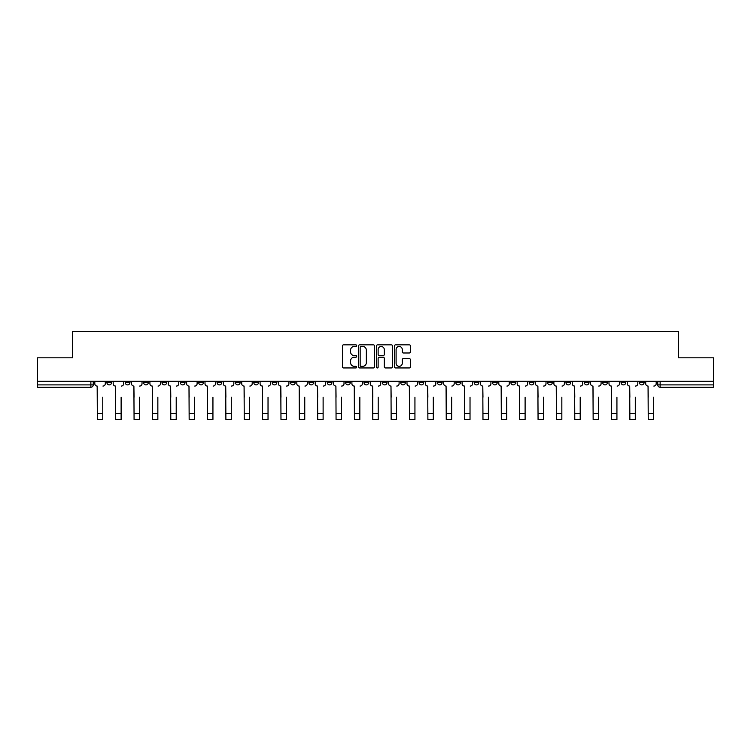 <?xml version="1.0" encoding="UTF-8"?>
<svg xmlns="http://www.w3.org/2000/svg" width="751" height="751" viewBox="0 0 751 751"><rect width="100%" height="100%" fill="white"/><g stroke="black" fill="none" stroke-linecap="round" stroke-linejoin="round"><path stroke-width="1.13" d="M356.669 345.657A0.807 0.807 0 0 0 355.861 344.85L343.582 344.85A1.155 1.155 0 0 0 342.428 346.004L342.428 366.798A1.155 1.155 0 0 0 343.582 367.952L355.861 367.952A0.807 0.807 0 0 0 356.669 367.145A0.807 0.807 0 0 0 355.861 366.338L354.265 366.338A3.699 3.699 0 0 1 350.576 362.639L350.576 360.912A3.699 3.699 0 0 1 354.265 357.213L355.861 357.213A0.807 0.807 0 0 0 356.669 356.406A0.807 0.807 0 0 0 355.861 355.589L354.265 355.589A3.699 3.699 0 0 1 350.576 351.9L350.576 350.163A3.699 3.699 0 0 1 354.265 346.464L355.861 346.464A0.807 0.807 0 0 0 356.669 345.657M602.687 381.236L602.687 382.531L607.39 382.531A2.356 2.356 0 0 1 605.034 384.887A2.356 2.356 0 0 1 602.687 382.531L602.687 381.236M584.325 381.236L584.325 382.531L589.028 382.531A2.356 2.356 0 0 1 586.672 384.887A2.356 2.356 0 0 1 584.325 382.531L584.325 381.236M474.144 381.236L474.144 382.531L478.847 382.531A2.356 2.356 0 0 1 476.5 384.887A2.356 2.356 0 0 1 474.144 382.531L474.144 381.236M455.782 381.236L455.782 382.531L460.485 382.531A2.356 2.356 0 0 1 458.138 384.887A2.356 2.356 0 0 1 455.782 382.531L455.782 381.236M437.42 381.236L437.42 382.531L442.123 382.531A2.356 2.356 0 0 1 439.767 384.887A2.356 2.356 0 0 1 437.42 382.531L437.42 381.236M400.687 381.236L400.687 382.531L405.399 382.531A2.356 2.356 0 0 1 403.043 384.887A2.356 2.356 0 0 1 400.687 382.531L400.687 381.236M363.963 382.531L363.963 381.236L363.963 382.531A2.356 2.356 0 0 0 366.319 384.887A2.356 2.356 0 0 1 363.963 382.531L368.675 382.531A2.356 2.356 0 0 1 366.319 384.887A2.356 2.356 0 0 0 368.675 382.531L368.675 381.236L368.675 382.531M345.601 382.531L345.601 381.236L345.601 382.531A2.356 2.356 0 0 0 347.957 384.887A2.356 2.356 0 0 1 345.601 382.531L350.313 382.531A2.356 2.356 0 0 1 347.957 384.887M327.239 382.531L327.239 381.236L327.239 382.531A2.356 2.356 0 0 0 329.595 384.887A2.356 2.356 0 0 1 327.239 382.531L331.951 382.531A2.356 2.356 0 0 1 329.595 384.887A2.356 2.356 0 0 0 331.951 382.531L331.951 381.236L331.951 382.531M308.877 381.236L308.877 382.531L313.58 382.531A2.356 2.356 0 0 1 311.233 384.887A2.356 2.356 0 0 1 308.877 382.531L308.877 381.236M290.515 381.236L290.515 382.531L295.218 382.531A2.356 2.356 0 0 1 292.862 384.887A2.356 2.356 0 0 1 290.515 382.531L290.515 381.236M272.153 381.236L272.153 382.531L276.856 382.531A2.356 2.356 0 0 1 274.5 384.887A2.356 2.356 0 0 1 272.153 382.531L272.153 381.236M253.782 382.531L253.782 381.236L253.782 382.531A2.356 2.356 0 0 0 256.138 384.887A2.356 2.356 0 0 1 253.782 382.531L258.494 382.531A2.356 2.356 0 0 1 256.138 384.887M217.058 382.531L217.058 381.236L217.058 382.531A2.356 2.356 0 0 0 219.414 384.887A2.356 2.356 0 0 1 217.058 382.531L221.77 382.531A2.356 2.356 0 0 1 219.414 384.887A2.356 2.356 0 0 0 221.77 382.531L221.77 381.236L221.77 382.531M198.696 382.531L198.696 381.236L198.696 382.531A2.356 2.356 0 0 0 201.052 384.887A2.356 2.356 0 0 1 198.696 382.531L203.408 382.531A2.356 2.356 0 0 1 201.052 384.887A2.356 2.356 0 0 0 203.408 382.531L203.408 381.236L203.408 382.531M180.334 382.531L180.334 381.236L180.334 382.531A2.356 2.356 0 0 0 182.69 384.887A2.356 2.356 0 0 1 180.334 382.531L185.046 382.531A2.356 2.356 0 0 1 182.69 384.887A2.356 2.356 0 0 0 185.046 382.531L185.046 381.236L185.046 382.531M161.972 382.531L161.972 381.236L161.972 382.531A2.356 2.356 0 0 0 164.328 384.887A2.356 2.356 0 0 1 161.972 382.531L166.675 382.531A2.356 2.356 0 0 1 164.328 384.887M143.61 382.531L143.61 381.236L143.61 382.531A2.356 2.356 0 0 0 145.966 384.887A2.356 2.356 0 0 1 143.61 382.531L148.313 382.531A2.356 2.356 0 0 1 145.966 384.887A2.356 2.356 0 0 0 148.313 382.531L148.313 381.236L148.313 382.531M125.248 382.531L125.248 381.236L125.248 382.531A2.356 2.356 0 0 0 127.595 384.887A2.356 2.356 0 0 1 125.248 382.531L129.951 382.531A2.356 2.356 0 0 1 127.595 384.887A2.356 2.356 0 0 0 129.951 382.531L129.951 381.236L129.951 382.531M409.267 352.989A1.155 1.155 0 0 0 410.421 351.834L410.421 346.004A1.155 1.155 0 0 0 409.267 344.85L395.636 344.85A1.155 1.155 0 0 0 394.482 346.004L394.482 366.798A1.155 1.155 0 0 0 395.636 367.952L409.267 367.952A1.155 1.155 0 0 0 410.421 366.798L410.421 359.748A1.155 1.155 0 0 0 409.267 358.593L403.428 358.593A1.155 1.155 0 0 0 402.273 359.748L402.273 363.249A3.088 3.088 0 0 1 399.185 366.338A3.088 3.088 0 0 1 396.096 363.249L396.096 349.553A3.088 3.088 0 0 1 399.185 346.464A3.088 3.088 0 0 1 402.273 349.553L402.273 351.834A1.155 1.155 0 0 0 403.428 352.989L409.267 352.989M37.55 381.236L37.55 357.814L72.631 357.814L72.631 331.566L678.369 331.566L678.369 357.814L713.45 357.814L713.45 381.236L37.55 381.236L37.55 384.887L93.227 384.887L93.227 381.236M374.486 346.004A1.155 1.155 0 0 0 373.331 344.85L359.701 344.85A1.155 1.155 0 0 0 358.546 346.004L358.546 366.798A1.155 1.155 0 0 0 359.701 367.952L373.331 367.952A1.155 1.155 0 0 0 374.486 366.798L374.486 346.004M377.669 344.85L391.299 344.85A1.155 1.155 0 0 1 392.454 346.004L392.454 366.798A1.155 1.155 0 0 1 391.299 367.952L385.47 367.952A1.155 1.155 0 0 1 384.305 366.798L384.305 358.368A1.155 1.155 0 0 0 383.151 357.213L379.283 357.213A1.155 1.155 0 0 0 378.128 358.368L378.128 367.145A0.807 0.807 0 0 1 377.321 367.952A0.807 0.807 0 0 1 376.514 367.145L376.514 346.004A1.155 1.155 0 0 1 377.669 344.85M657.773 381.236L657.773 384.887L713.45 384.887L713.45 387.244L660.129 387.244A2.356 2.356 0 0 1 657.773 384.887M713.45 381.236L713.45 384.887M93.227 384.887A2.356 2.356 0 0 1 90.871 387.244L37.55 387.244L37.55 384.887M644.114 381.236L644.114 382.531A2.356 2.356 0 0 1 641.767 384.887A2.356 2.356 0 0 1 639.411 382.531L644.114 382.531M639.411 381.236L639.411 382.531M625.752 381.236L625.752 382.531A2.356 2.356 0 0 1 623.405 384.887A2.356 2.356 0 0 1 621.049 382.531L625.752 382.531M621.049 381.236L621.049 382.531M607.39 381.236L607.39 382.531M589.028 381.236L589.028 382.531L589.028 381.236M570.666 381.236L570.666 382.531A2.356 2.356 0 0 1 568.31 384.887A2.356 2.356 0 0 1 565.954 382.531L570.666 382.531M565.954 381.236L565.954 382.531M552.304 381.236L552.304 382.531A2.356 2.356 0 0 1 549.948 384.887A2.356 2.356 0 0 1 547.592 382.531L552.304 382.531M547.592 381.236L547.592 382.531M533.942 381.236L533.942 382.531A2.356 2.356 0 0 1 531.586 384.887A2.356 2.356 0 0 1 529.23 382.531L533.942 382.531M529.23 381.236L529.23 382.531M515.58 381.236L515.58 382.531A2.356 2.356 0 0 1 513.224 384.887A2.356 2.356 0 0 1 510.868 382.531L515.58 382.531M510.868 381.236L510.868 382.531M497.218 381.236L497.218 382.531A2.356 2.356 0 0 1 494.862 384.887A2.356 2.356 0 0 1 492.506 382.531L497.218 382.531M492.506 381.236L492.506 382.531M478.847 381.236L478.847 382.531A2.356 2.356 0 0 1 476.5 384.887M460.485 381.236L460.485 382.531M442.123 382.531L442.123 381.236L442.123 382.531A2.356 2.356 0 0 1 439.767 384.887M423.761 381.236L423.761 382.531A2.356 2.356 0 0 1 421.405 384.887A2.356 2.356 0 0 1 419.049 382.531A2.356 2.356 0 0 0 421.405 384.887A2.356 2.356 0 0 0 423.761 382.531L419.049 382.531L419.049 381.236M405.399 382.531L405.399 381.236L405.399 382.531A2.356 2.356 0 0 1 403.043 384.887M387.037 381.236L387.037 382.531A2.356 2.356 0 0 1 384.681 384.887A2.356 2.356 0 0 1 382.325 382.531A2.356 2.356 0 0 0 384.681 384.887M382.325 381.236L382.325 382.531L387.037 382.531M350.313 381.236L350.313 382.531L350.313 381.236M313.58 382.531L313.58 381.236L313.58 382.531A2.356 2.356 0 0 1 311.233 384.887M295.218 382.531L295.218 381.236L295.218 382.531A2.356 2.356 0 0 1 292.862 384.887M276.856 382.531L276.856 381.236L276.856 382.531A2.356 2.356 0 0 1 274.5 384.887M258.494 381.236L258.494 382.531L258.494 381.236M240.132 382.531L240.132 381.236L240.132 382.531A2.356 2.356 0 0 1 237.776 384.887A2.356 2.356 0 0 1 235.42 382.531L240.132 382.531A2.356 2.356 0 0 1 237.776 384.887M235.42 381.236L235.42 382.531M166.675 381.236L166.675 382.531L166.675 381.236M111.589 381.236L111.589 382.531A2.356 2.356 0 0 1 109.233 384.887A2.356 2.356 0 0 1 106.886 382.531A2.356 2.356 0 0 0 109.233 384.887A2.356 2.356 0 0 0 111.589 382.531L111.589 381.236M106.886 381.236L106.886 382.531L111.589 382.531M360.968 346.464A0.807 0.807 0 0 0 360.161 347.272L360.161 365.53A0.807 0.807 0 0 0 360.968 366.338L362.649 366.338A3.699 3.699 0 0 0 366.347 362.639L366.347 350.163A3.699 3.699 0 0 0 362.649 346.464L360.968 346.464M384.305 349.609A3.088 3.088 0 0 0 381.217 346.521A3.088 3.088 0 0 0 378.128 349.609L378.128 354.434A1.155 1.155 0 0 0 379.283 355.589L383.151 355.589A1.155 1.155 0 0 0 384.305 354.434L384.305 349.609M94.814 383.714L94.814 381.236L94.814 383.714A2.356 2.356 0 0 0 97.17 386.061L97.348 397.251M97.17 386.061L97.348 419.433L102.765 419.433L102.765 397.251M105.29 383.714L105.29 381.236L105.29 383.714A2.356 2.356 0 0 1 102.943 386.061M102.765 419.433L97.348 419.433M113.176 383.714L113.176 381.236L113.176 383.714A2.356 2.356 0 0 0 115.532 386.061L115.71 397.251M115.532 386.061L115.71 419.433L121.127 419.433L121.127 397.251M123.652 383.714L123.652 381.236L123.652 383.714A2.356 2.356 0 0 1 121.305 386.061M131.547 383.714L131.547 381.236L131.547 383.714A2.356 2.356 0 0 0 133.894 386.061L134.072 397.251M133.894 386.061L134.072 419.433L139.489 419.433L139.489 397.251M142.023 383.714L142.023 381.236L142.023 383.714A2.356 2.356 0 0 1 139.667 386.061M121.127 419.433L115.71 419.433M139.489 419.433L134.072 419.433M149.909 383.714L149.909 381.236L149.909 383.714A2.356 2.356 0 0 0 152.256 386.061L152.434 397.251M152.256 386.061L152.434 419.433L157.851 419.433L157.851 397.251M160.385 383.714L160.385 381.236L160.385 383.714A2.356 2.356 0 0 1 158.029 386.061M168.271 383.714L168.271 381.236L168.271 383.714A2.356 2.356 0 0 0 170.627 386.061L170.796 397.251M170.627 386.061L170.796 419.433L176.213 419.433L176.213 397.251M178.747 383.714L178.747 381.236L178.747 383.714A2.356 2.356 0 0 1 176.391 386.061M186.633 383.714L186.633 381.236L186.633 383.714A2.356 2.356 0 0 0 188.989 386.061L189.158 397.251M188.989 386.061L189.158 419.433L194.575 419.433L194.575 397.251M197.109 383.714L197.109 381.236L197.109 383.714A2.356 2.356 0 0 1 194.753 386.061M157.851 419.433L152.434 419.433M176.213 419.433L170.796 419.433M194.575 419.433L189.158 419.433M204.995 383.714L204.995 381.236L204.995 383.714A2.356 2.356 0 0 0 207.351 386.061L207.529 397.251M207.351 386.061L207.529 419.433L212.937 419.433L212.937 397.251M215.471 383.714L215.471 381.236L215.471 383.714A2.356 2.356 0 0 1 213.115 386.061M212.937 419.433L207.529 419.433M223.357 383.714L223.357 381.236L223.357 383.714A2.356 2.356 0 0 0 225.713 386.061L225.891 397.251M225.713 386.061L225.891 419.433L231.299 419.433L231.299 397.251M233.833 383.714L233.833 381.236L233.833 383.714A2.356 2.356 0 0 1 231.477 386.061M231.299 419.433L225.891 419.433M241.719 383.714L241.719 381.236L241.719 383.714A2.356 2.356 0 0 0 244.075 386.061L244.253 397.251M244.075 386.061L244.253 419.433L249.67 419.433L249.67 397.251M252.195 383.714L252.195 381.236L252.195 383.714A2.356 2.356 0 0 1 249.839 386.061M249.67 419.433L244.253 419.433M260.081 383.714L260.081 381.236L260.081 383.714A2.356 2.356 0 0 0 262.437 386.061L262.615 397.251M262.437 386.061L262.615 419.433L268.032 419.433L268.032 397.251M270.557 383.714L270.557 381.236L270.557 383.714A2.356 2.356 0 0 1 268.21 386.061M268.032 419.433L262.615 419.433M278.443 383.714L278.443 381.236L278.443 383.714A2.356 2.356 0 0 0 280.799 386.061L280.977 397.251M280.799 386.061L280.977 419.433L286.394 419.433L286.394 397.251M288.919 383.714L288.919 381.236L288.919 383.714A2.356 2.356 0 0 1 286.572 386.061M286.394 419.433L280.977 419.433M296.814 383.714L296.814 381.236L296.814 383.714A2.356 2.356 0 0 0 299.161 386.061L299.339 397.251M299.161 386.061L299.339 419.433L304.756 419.433L304.756 397.251M307.29 383.714L307.29 381.236L307.29 383.714A2.356 2.356 0 0 1 304.934 386.061M304.756 419.433L299.339 419.433M315.176 383.714L315.176 381.236L315.176 383.714A2.356 2.356 0 0 0 317.523 386.061L317.701 397.251M317.523 386.061L317.701 419.433L323.118 419.433L323.118 397.251M325.652 383.714L325.652 381.236L325.652 383.714A2.356 2.356 0 0 1 323.296 386.061M323.118 419.433L317.701 419.433M333.538 383.714L333.538 381.236L333.538 383.714A2.356 2.356 0 0 0 335.894 386.061L336.063 397.251M335.894 386.061L336.063 419.433L341.48 419.433L341.48 397.251M344.014 383.714L344.014 381.236L344.014 383.714A2.356 2.356 0 0 1 341.658 386.061M341.48 419.433L336.063 419.433M351.9 383.714L351.9 381.236L351.9 383.714A2.356 2.356 0 0 0 354.256 386.061L354.425 397.251M354.256 386.061L354.425 419.433L359.842 419.433L359.842 397.251M362.376 383.714L362.376 381.236L362.376 383.714A2.356 2.356 0 0 1 360.02 386.061M359.842 419.433L354.425 419.433M370.262 383.714L370.262 381.236L370.262 383.714A2.356 2.356 0 0 0 372.618 386.061L372.796 397.251M372.618 386.061L372.796 419.433L378.204 419.433L378.204 397.251M380.738 383.714L380.738 381.236L380.738 383.714A2.356 2.356 0 0 1 378.382 386.061M378.204 419.433L372.796 419.433M388.624 383.714L388.624 381.236L388.624 383.714A2.356 2.356 0 0 0 390.98 386.061L391.158 397.251M390.98 386.061L391.158 419.433L396.575 419.433L396.575 397.251M399.1 383.714L399.1 381.236L399.1 383.714A2.356 2.356 0 0 1 396.744 386.061M396.575 419.433L391.158 419.433M406.986 383.714L406.986 381.236L406.986 383.714A2.356 2.356 0 0 0 409.342 386.061L409.52 397.251M409.342 386.061L409.52 419.433L414.937 419.433L414.937 397.251M417.462 383.714L417.462 381.236L417.462 383.714A2.356 2.356 0 0 1 415.106 386.061M414.937 419.433L409.52 419.433M425.348 383.714L425.348 381.236L425.348 383.714A2.356 2.356 0 0 0 427.704 386.061L427.882 397.251M427.704 386.061L427.882 419.433L433.299 419.433L433.299 397.251M435.824 383.714L435.824 381.236L435.824 383.714A2.356 2.356 0 0 1 433.477 386.061M433.299 419.433L427.882 419.433M443.71 383.714L443.71 381.236L443.71 383.714A2.356 2.356 0 0 0 446.066 386.061L446.244 397.251M446.066 386.061L446.244 419.433L451.661 419.433L451.661 397.251M454.186 383.714L454.186 381.236L454.186 383.714A2.356 2.356 0 0 1 451.839 386.061M451.661 419.433L446.244 419.433M462.081 383.714L462.081 381.236L462.081 383.714A2.356 2.356 0 0 0 464.428 386.061L464.606 397.251M464.428 386.061L464.606 419.433L470.023 419.433L470.023 397.251M472.557 383.714L472.557 381.236L472.557 383.714A2.356 2.356 0 0 1 470.201 386.061M470.023 419.433L464.606 419.433M480.443 383.714L480.443 381.236L480.443 383.714A2.356 2.356 0 0 0 482.79 386.061L482.968 397.251M482.79 386.061L482.968 419.433L488.385 419.433L488.385 397.251M490.919 383.714L490.919 381.236L490.919 383.714A2.356 2.356 0 0 1 488.563 386.061M488.385 419.433L482.968 419.433M498.805 383.714L498.805 381.236L498.805 383.714A2.356 2.356 0 0 0 501.161 386.061L501.33 397.251M501.161 386.061L501.33 419.433L506.747 419.433L506.747 397.251M509.281 383.714L509.281 381.236L509.281 383.714A2.356 2.356 0 0 1 506.925 386.061M506.747 419.433L501.33 419.433M517.167 383.714L517.167 381.236L517.167 383.714A2.356 2.356 0 0 0 519.523 386.061L519.701 397.251M519.523 386.061L519.701 419.433L525.109 419.433L525.109 397.251M527.643 383.714L527.643 381.236L527.643 383.714A2.356 2.356 0 0 1 525.287 386.061M525.109 419.433L519.701 419.433M535.529 383.714L535.529 381.236L535.529 383.714A2.356 2.356 0 0 0 537.885 386.061L538.063 397.251M537.885 386.061L538.063 419.433L543.471 419.433L543.471 397.251M546.005 383.714L546.005 381.236L546.005 383.714A2.356 2.356 0 0 1 543.649 386.061M543.471 419.433L538.063 419.433M553.891 383.714L553.891 381.236L553.891 383.714A2.356 2.356 0 0 0 556.247 386.061L556.425 397.251M556.247 386.061L556.425 419.433L561.842 419.433L561.842 397.251M564.367 383.714L564.367 381.236L564.367 383.714A2.356 2.356 0 0 1 562.011 386.061M561.842 419.433L556.425 419.433M572.253 383.714L572.253 381.236L572.253 383.714A2.356 2.356 0 0 0 574.609 386.061L574.787 397.251M574.609 386.061L574.787 419.433L580.204 419.433L580.204 397.251M582.729 383.714L582.729 381.236L582.729 383.714A2.356 2.356 0 0 1 580.373 386.061M580.204 419.433L574.787 419.433M590.615 383.714L590.615 381.236L590.615 383.714A2.356 2.356 0 0 0 592.971 386.061L593.149 397.251M592.971 386.061L593.149 419.433L598.566 419.433L598.566 397.251M601.091 383.714L601.091 381.236L601.091 383.714A2.356 2.356 0 0 1 598.744 386.061M598.566 419.433L593.149 419.433M608.977 383.714L608.977 381.236L608.977 383.714A2.356 2.356 0 0 0 611.333 386.061L611.511 397.251M611.333 386.061L611.511 419.433L616.928 419.433L616.928 397.251M619.453 383.714L619.453 381.236L619.453 383.714A2.356 2.356 0 0 1 617.106 386.061M616.928 419.433L611.511 419.433M627.348 383.714L627.348 381.236L627.348 383.714A2.356 2.356 0 0 0 629.695 386.061L629.873 397.251M629.695 386.061L629.873 419.433L635.29 419.433L635.29 397.251M637.824 383.714L637.824 381.236L637.824 383.714A2.356 2.356 0 0 1 635.468 386.061M635.29 419.433L629.873 419.433M645.71 383.714L645.71 381.236L645.71 383.714A2.356 2.356 0 0 0 648.057 386.061L648.235 397.251M648.057 386.061L648.235 419.433L653.652 419.433L653.652 397.251M656.186 383.714L656.186 381.236L656.186 383.714A2.356 2.356 0 0 1 653.83 386.061M653.652 419.433L648.235 419.433M90.871 381.236L90.871 387.244M660.129 381.236L660.129 387.244M102.765 413.491L97.348 413.491M121.127 413.491L115.71 413.491M139.489 413.491L134.072 413.491M157.851 413.491L152.434 413.491M176.213 413.491L170.796 413.491M194.575 413.491L189.158 413.491M212.937 413.491L207.529 413.491M231.299 413.491L225.891 413.491M249.67 413.491L244.253 413.491M268.032 413.491L262.615 413.491M286.394 413.491L280.977 413.491M304.756 413.491L299.339 413.491M323.118 413.491L317.701 413.491M341.48 413.491L336.063 413.491M359.842 413.491L354.425 413.491M378.204 413.491L372.796 413.491M396.575 413.491L391.158 413.491M414.937 413.491L409.52 413.491M433.299 413.491L427.882 413.491M451.661 413.491L446.244 413.491M470.023 413.491L464.606 413.491M488.385 413.491L482.968 413.491M506.747 413.491L501.33 413.491M525.109 413.491L519.701 413.491M543.471 413.491L538.063 413.491M561.842 413.491L556.425 413.491M580.204 413.491L574.787 413.491M598.566 413.491L593.149 413.491M616.928 413.491L611.511 413.491M635.29 413.491L629.873 413.491M653.652 413.491L648.235 413.491"/></g></svg>
